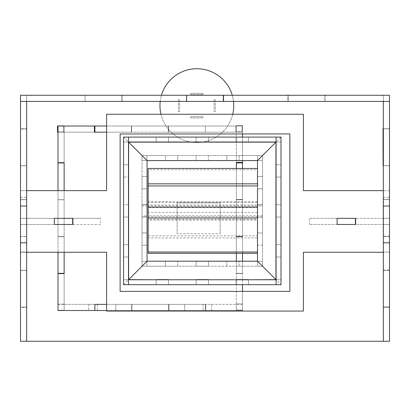 <?xml version="1.0" encoding="UTF-8"?>
<svg xmlns="http://www.w3.org/2000/svg" width="410" height="410" viewBox="0 0 410 410"><rect width="100%" height="100%" fill="white"/><g stroke="black" fill="none" stroke-linecap="round" stroke-linejoin="round"><path stroke-width="0.31" stroke-dasharray="2.05 1.54" d="M100.45 224.475L20.5 224.47L26.65 224.47L20.5 224.475L20.5 218.32L20.5 224.475L20.5 218.32L20.5 224.475L72.652 224.475L72.652 218.325L54.325 218.325L54.325 224.475L54.325 218.325L26.65 218.325L26.65 224.475L26.65 218.325L26.65 224.475L26.65 218.325L100.45 218.325L72.898 218.325L72.898 224.475L100.45 224.475L100.45 218.325M20.5 218.325L26.65 218.325L20.5 218.325L26.65 218.32L26.65 224.47L26.65 218.32L20.5 218.32M186.673 101.413L20.5 101.413L26.65 101.413L20.5 101.413L26.65 101.413L20.5 101.413L20.5 95.263L20.5 101.413L26.65 101.413L20.5 101.413L20.5 95.263L20.5 101.413L26.65 101.413L20.5 101.413L20.5 95.263L20.5 101.413L26.65 101.413L20.5 101.413L20.5 95.263L20.5 101.413L26.65 101.413L20.5 101.413L20.5 95.263L20.5 101.413L26.65 101.413L26.65 95.263L26.65 101.413L26.65 95.263L20.5 95.263L20.5 101.413L20.5 95.263L20.5 101.413L26.65 101.413L26.65 95.263L26.65 101.413L26.65 95.263L20.5 95.263L26.65 95.263L26.65 101.413L26.65 95.263L20.5 95.263L26.65 95.263L26.65 101.413L26.65 95.263L20.5 95.263L26.65 95.263L26.65 101.413L26.65 95.263L20.5 95.263L85.075 95.263L85.075 101.413L85.075 95.263L85.075 101.413L85.075 95.263L20.5 95.263L20.5 129.088L20.5 95.263L122.098 95.263L122.098 101.413L122.098 95.263L186.673 95.263L186.673 101.413L389.5 101.413L389.5 95.263L389.5 101.413L389.5 95.263L389.5 101.413L389.5 95.263L389.5 101.413L389.5 95.263L389.5 101.413L389.5 95.263L389.5 101.413L389.5 95.263L389.5 101.413L383.35 101.413L389.5 101.413L383.35 101.413L389.5 101.413L383.35 101.413L389.5 101.413L389.5 95.263L325.294 95.263L325.294 101.413L325.294 95.263L288.271 95.263L288.271 101.413L288.271 95.263L223.696 95.263L223.696 101.413L223.696 95.263L186.673 95.263L186.673 101.413M186.611 95.263L186.611 101.413M223.388 95.263L223.388 101.413M383.35 101.413L383.35 95.263L383.35 101.413L383.35 95.263L383.35 101.413L389.5 101.413L383.35 101.413L383.35 95.263L324.556 95.263L324.556 101.413L287.779 101.413L287.779 95.263L223.204 95.263L223.204 101.413L186.427 101.413L186.427 95.263L121.852 95.263L121.852 101.413L85.075 101.413L121.852 101.413L121.852 95.263L186.427 95.263L186.427 101.413L223.204 101.413L223.204 95.263L287.779 95.263L287.779 101.413L324.556 101.413L324.556 95.263L389.5 95.263L383.35 95.263L383.35 101.413L389.5 101.413L383.35 101.413L383.35 95.263L383.35 101.413L383.35 95.263L389.5 95.263L383.35 95.263L383.35 101.413L389.5 101.413L383.35 101.413L383.35 95.263L383.35 101.413L389.5 101.413L389.5 128.719L383.35 128.719L383.35 101.413L389.5 101.413M383.35 95.263L389.5 95.263L383.35 95.263M309.55 218.325L383.35 218.325L383.35 224.47L383.35 218.32L389.5 218.32L383.35 218.325L389.5 218.32L389.5 224.475L383.35 224.475L389.5 224.47L383.35 224.475L389.5 224.47L389.5 218.325L355.675 218.325L355.675 224.475L383.35 224.475L383.35 218.325L383.35 224.475L383.35 218.325L383.35 224.475L309.55 224.475L337.102 224.475L337.102 218.325L309.55 218.325L309.55 224.475M355.429 224.475L355.429 218.325L337.102 218.325L337.102 224.475L355.429 224.475M383.35 190.65L303.4 190.65L303.4 114.267L106.6 114.267L106.6 190.65L20.5 190.65L20.5 252.273L106.6 252.273L106.6 311.067L303.4 311.067L303.4 252.273L383.35 252.273M389.5 190.65L389.5 252.273L389.5 190.65M26.65 190.65L20.5 190.65L26.65 190.65L26.65 252.027L20.5 252.027L20.5 190.65L20.5 252.027L26.65 252.027L26.65 190.65L20.5 190.65L20.5 252.273L26.65 252.273M289.87 291.387L289.87 133.947L120.13 133.947L120.13 291.387L289.87 291.387M57.994 252.273L57.994 273.613L64.144 273.613L57.994 273.613L64.144 273.613L64.144 310.267L64.144 304.117L64.144 310.267L57.994 310.267L64.144 310.267L57.994 310.267L57.994 273.613L57.994 310.267L57.994 304.117L64.144 304.117L57.994 304.117L57.994 310.267L64.144 310.267L64.144 126.013M242.494 284.683L242.494 310.513L205.348 310.513L205.348 304.363L168.571 304.363L205.348 304.363L205.348 310.513L205.348 304.363L205.348 310.513L242.494 310.513L242.494 304.363L205.84 304.363L205.84 310.513L205.84 304.363L205.84 310.513L236.344 310.513L236.344 304.363L236.344 310.513L242.494 310.513L236.344 310.513L236.344 304.363L236.344 310.513L94.894 310.513L94.894 304.363L131.672 304.363L131.672 310.513L131.672 304.363L94.894 304.363L94.894 310.513L57.994 310.513L57.994 273.367L64.144 273.367L64.144 236.59L57.994 236.59L57.994 199.69L57.994 236.59L64.144 236.59L57.994 236.59L64.144 236.59L57.994 236.59L64.144 236.59L64.144 252.273L64.144 162.913L57.994 162.913L57.994 126.013L57.994 162.667L64.144 162.667L64.144 125.767L57.994 125.767L64.144 125.767L64.144 131.917L64.144 125.767L57.994 125.767L57.994 131.917L64.144 131.917L57.994 131.917L57.994 125.767L57.994 162.667L64.144 162.667L57.994 162.667L57.994 199.69L64.144 199.69L57.994 199.69L64.144 199.69L57.994 199.69L57.994 190.65M57.994 199.69L64.144 199.69L57.994 199.69L57.994 236.59L57.994 199.69M389.5 252.088L389.5 190.711L383.35 190.711L389.5 190.711L389.5 252.088L383.35 252.088L383.35 190.711L383.35 252.088L389.5 252.088M383.35 128.719L389.5 128.719L389.5 165.742L383.35 165.742L383.35 128.719M383.35 165.742L389.5 165.742L389.5 199.567L383.35 199.567L383.35 165.742M383.35 199.567L389.5 199.567L389.5 236.59L383.35 236.59L383.35 199.567M383.35 236.59L389.5 236.59L389.5 270.415L383.35 270.415L383.35 236.59M383.35 270.415L389.5 270.415L389.5 307.438L383.35 307.438L383.35 270.415M383.35 341.263L383.35 307.438L389.5 307.438L389.5 341.263L383.35 341.263L389.5 341.263L389.5 306.793L383.35 306.803M383.35 242.802L389.5 242.802M383.35 206.025L389.5 206.025M383.35 210.883L383.35 197.353L383.35 210.883M389.5 210.883L389.5 197.353L389.5 210.883M220.196 233.638L220.196 202.888L177.146 202.888L177.146 233.638L177.146 202.888L220.196 202.888L220.196 233.638L177.146 233.638L220.196 233.638M131.672 304.363L57.994 304.363L57.994 310.513L57.994 304.363L64.144 304.363L64.144 310.513L64.144 304.363L64.144 310.513L57.994 310.513L64.144 310.513L64.144 304.363L131.672 304.363L131.672 310.513L64.144 310.513L94.894 310.513L94.894 304.363L94.894 310.513L94.894 304.363L94.894 310.513L131.672 310.513L131.672 304.363M168.571 310.513L131.672 310.513L168.571 310.513L168.571 304.363L168.571 310.513L168.571 304.363L168.571 310.513L205.348 310.513L168.571 310.513M205.348 304.363L168.571 304.363L205.348 304.363M106.6 310.513L131.917 310.513L131.917 304.363L168.94 304.363L131.917 304.363L131.917 310.513L131.917 304.363L131.917 310.513L168.94 310.513L168.94 304.363L205.84 304.363L168.94 304.363L168.94 310.513L168.94 304.363L168.94 310.513L205.84 310.513L205.84 304.363L242.494 304.363L242.494 310.513L242.494 291.387M242.494 253.308L242.494 273.367L236.344 273.367L242.494 273.367L236.344 273.367L236.344 236.344L236.344 273.367L242.494 273.367L242.494 310.021L242.494 303.871L242.494 310.021L236.344 310.021L242.494 310.021L242.494 273.367L236.344 273.367L236.344 310.021L242.494 310.021L236.344 310.021L236.344 303.871L242.494 303.871L236.344 303.871L236.344 273.367L242.494 273.367L242.494 261.185M236.344 236.59L242.494 236.59L242.494 199.69L242.494 236.59L236.344 236.59M242.494 168.464L242.494 199.445L242.494 162.421L236.344 162.421L236.344 125.521L236.344 131.672L242.494 131.672L236.344 131.672L236.344 125.521L236.344 162.421L242.494 162.421L236.344 162.421L236.344 199.445L242.494 199.445L236.344 199.445L242.494 199.445L242.494 236.344L242.494 199.445L236.344 199.445L236.344 236.344L242.494 236.344L236.344 236.344L242.494 236.344L236.344 236.344L236.344 168.464L236.344 199.69L242.494 199.69L236.344 199.69L236.344 162.913L242.494 162.913L242.494 126.013L57.502 126.013L57.502 132.163L63.652 132.163L63.652 126.013L94.402 126.013L63.652 126.013L63.652 132.163L57.994 132.163M242.494 160.587L242.494 137.083M242.494 133.947L242.494 126.013L205.348 126.013L205.348 132.163L205.348 126.013L205.348 132.163L205.348 126.013L131.672 126.013L131.672 132.163L131.672 126.013L131.672 132.163L131.672 126.013L94.894 126.013L94.894 132.163L94.894 126.013L94.894 132.163L131.672 132.163L94.894 132.163L131.672 132.163L106.6 132.163L131.425 132.163L131.425 126.013L106.6 126.013M205.348 132.163L168.571 132.163L168.571 126.013L168.571 132.163L168.571 126.013L168.571 132.163L205.348 132.163L168.571 132.163L205.348 132.163L205.348 126.013L94.402 126.013L94.402 132.163L63.652 132.163L63.652 126.013L63.652 132.163L94.402 132.163L94.402 126.013L94.402 132.163L131.425 132.163L131.425 126.013L131.425 132.163L131.425 126.013L168.325 126.013L168.325 132.163L168.325 126.013L168.325 132.163L131.425 132.163L168.325 132.163L168.325 126.013L205.348 126.013L205.348 132.163L205.348 126.013L242.002 126.013L242.002 132.163L242.002 126.013L205.348 126.013L205.348 132.163L168.325 132.163L235.852 132.163L235.852 126.013L235.852 132.163L242.002 132.163L235.852 132.163L235.852 126.013L235.852 132.163L205.348 132.163M159.951 105.636A36.9 36.9 0 0 1 215.301 73.677A36.9 36.9 0 0 1 215.301 137.591A36.9 36.9 0 0 1 159.951 105.636M214.071 111.786L214.071 99.486L215.301 99.486L215.301 111.786L215.301 99.486L214.071 99.486L214.071 111.786L215.301 111.786L214.071 111.786M190.701 117.936L190.701 116.706L203.001 116.706L203.001 117.936L203.001 116.706L190.701 116.706L190.701 117.936L203.001 117.936L190.701 117.936M178.401 111.786L178.401 99.486L179.631 99.486L179.631 111.786L179.631 99.486L178.401 99.486L178.401 111.786L179.631 111.786L178.401 111.786M190.701 94.566L190.701 93.337L203.001 93.337L203.001 94.566L203.001 93.337L190.701 93.337L190.701 94.566L203.001 94.566L190.701 94.566M160.192 101.413A36.9 36.9 0 0 1 161.438 95.263M232.265 95.263A36.9 36.9 0 0 1 233.51 101.413M232.726 114.267A36.9 36.9 0 0 1 160.976 114.267M97.355 310.513L97.355 304.363L88.744 304.363L88.744 310.513L88.744 304.363L97.355 304.363L97.355 310.513L88.744 310.513L97.355 310.513M211.744 310.513L211.744 304.363L203.135 304.363L203.135 310.513L203.135 304.363L211.744 304.363L211.744 310.513L203.135 310.513L211.744 310.513M184.684 310.513L184.684 304.363L115.804 304.363L115.804 310.513L115.804 304.363L184.684 304.363L184.684 310.513L115.804 310.513L184.684 310.513M242.494 162.421L242.494 125.521L236.344 125.521L242.494 125.521L242.494 131.672L242.494 125.521L236.344 125.521L242.494 125.521L242.494 162.421M242.494 199.752L242.494 162.975L236.344 162.975L236.344 199.752L242.494 199.752L236.344 199.752L236.344 162.975L242.494 162.975L242.494 199.752M242.494 273.552L242.494 236.775L236.344 236.775L236.344 273.552L242.494 273.552L236.344 273.552L236.344 236.775L242.494 236.775L242.494 273.552M26.65 129.088L20.5 129.088L26.65 129.088L26.65 165.865L20.5 165.865L20.5 199.69L20.5 165.865L26.65 165.865L26.65 129.088M26.65 199.69L20.5 199.69L26.65 199.69L26.65 236.467L20.5 236.467L20.5 270.292L20.5 236.467L26.65 236.467L26.65 199.69M26.65 270.292L20.5 270.292L26.65 270.292L26.65 307.069L20.5 307.069L20.5 341.263L20.5 307.069L26.65 307.069L26.65 270.292M26.65 341.263L20.5 341.263L26.65 341.263L26.65 101.413M383.35 270.026L389.5 270.016L389.5 236.191L383.191 236.201L383.14 199.424L389.5 199.414L389.5 165.589L383.35 165.599M383.35 128.822L389.5 128.812L389.5 95.263L389.5 128.812L383.032 128.822L383.089 165.599L389.5 165.589L389.5 199.414L383.14 199.424L383.191 236.201L389.5 236.191L389.5 270.016L383.242 270.026L383.299 306.803L389.5 306.793L389.5 341.263L20.5 341.263L20.5 307.438L26.65 307.438L20.5 307.438L20.5 270.415L26.65 270.415L20.5 270.415L20.5 236.59L26.65 236.59L20.5 236.59L20.5 199.567L26.65 199.567L20.5 199.567L20.5 165.742L26.65 165.742L20.5 165.742L20.5 128.719L26.65 128.719L20.5 128.719L20.5 101.413M57.994 199.752L64.144 199.752L64.144 162.975L64.144 199.752L57.994 199.752L57.994 162.975L64.144 162.975L57.994 162.975L57.994 199.752M57.994 273.552L64.144 273.552L64.144 236.775L64.144 273.552L57.994 273.552L57.994 236.775L64.144 236.775L57.994 236.775L57.994 273.552M20.5 242.802L26.65 242.802M20.5 206.025L26.65 206.025M20.5 210.883L20.5 197.353L20.5 210.883M26.65 210.883L26.65 197.353L26.65 210.883M168.454 279.763L168.454 284.683L196.129 284.683L196.129 279.763L168.454 279.763L168.454 284.683L156.154 284.683L168.454 284.683L168.454 279.763L156.154 279.763L156.154 284.683L168.454 284.683L168.454 279.635L156.154 279.635L156.154 284.683L123.559 284.683L123.559 244.708L128.612 244.708L128.612 257.008L123.559 257.008L123.559 284.683L128.479 284.683L123.559 284.683L128.479 284.683L128.479 279.763L128.479 284.683L123.559 284.683L123.559 279.763L123.559 284.683L128.479 284.683L123.559 284.683L128.479 284.683L128.479 279.763L128.479 284.683L123.559 284.683L123.559 279.763L123.559 284.683L128.479 284.683L123.559 284.683L123.559 279.763L123.559 284.683L128.479 284.683L123.559 284.683L123.559 279.763L123.559 284.683L123.559 279.763L123.559 284.683L123.559 279.763L123.559 284.683L128.479 284.683L128.479 279.763L123.559 279.763L128.479 279.763L123.559 279.763L128.479 279.763L123.559 279.763L128.479 279.763L123.559 279.763L128.479 279.763L123.559 279.763L128.479 279.763L123.559 279.763L128.479 279.763L128.479 284.683L128.479 137.083L123.559 137.083L128.479 137.083L123.559 137.083L128.479 137.083L123.559 137.083L128.479 137.083L123.559 137.083L128.479 137.083L123.559 137.083L128.479 137.083L123.559 137.083L128.479 137.083L128.479 142.003L128.479 137.083L128.479 142.003L128.479 137.083L128.479 142.003L128.479 137.083L123.559 137.083L156.154 137.083L156.154 142.137L168.454 142.137L168.454 137.083L196.129 137.083L196.129 142.137L208.429 142.137L208.429 137.083L236.104 137.083L236.104 142.137L248.404 142.137L248.404 137.083L280.999 137.083L262.549 155.534L239.117 155.534L239.117 160.587L226.817 160.587L226.817 155.534L208.429 155.534L208.429 160.587L196.129 160.587L196.129 155.534L177.745 155.534L177.745 160.587L165.445 160.587L165.445 155.534L142.009 155.534L146.929 155.534L146.929 160.453L146.929 155.534L142.009 155.534L146.929 155.534L146.929 160.453L146.929 155.534L165.445 155.534L165.445 160.587M128.479 257.008L123.559 257.008L128.479 257.008L123.559 257.008L123.559 137.083L123.559 142.003L123.559 137.083L123.559 142.003L123.559 137.083L123.559 142.003L128.479 142.003L123.559 142.003L128.479 142.003L123.559 142.003L128.479 142.003L123.559 142.003L128.479 142.003L123.559 142.003L128.479 142.003L123.559 142.003L128.479 142.003L128.479 137.083L128.479 142.003L123.559 142.003L123.559 137.083L142.009 155.534L146.929 155.534L146.929 160.453L146.929 155.534L257.629 155.534L257.629 160.453L262.549 160.453L257.629 160.453L262.549 160.453L262.549 155.534L262.549 160.453L257.629 160.453L262.549 160.453L262.549 155.534L262.549 160.453L257.629 160.453L262.549 160.453L262.549 155.534L262.549 160.453L257.629 160.453L257.629 155.534L257.629 160.453L257.629 155.534L262.549 155.534L262.549 160.453L262.549 155.534L257.629 155.534L257.629 160.453L257.629 155.534L262.549 155.534L262.549 266.233L239.117 266.233L239.117 261.185L239.117 266.233L208.429 266.233L208.429 261.185L208.429 266.233L196.129 266.233L196.129 261.185L208.429 261.185M123.559 257.008L123.559 244.708L128.479 244.708L123.559 244.708L123.559 217.034L128.612 217.034L128.612 204.733L123.559 204.733L123.559 177.058L128.612 177.058L128.612 164.758L123.559 164.758L128.479 164.758M123.559 177.058L123.559 164.758L123.559 177.058L128.479 177.058M128.479 217.034L123.559 217.034L128.479 217.034L123.559 217.034L123.559 204.733L128.479 204.733M123.559 244.708L128.479 244.708M142.009 245.262L142.009 176.51L147.062 176.51L147.062 188.81L142.009 188.81L142.009 155.534L146.929 155.534L146.929 160.453L146.929 155.534L142.009 155.534L146.929 155.534L146.929 160.453L257.629 160.453L257.629 155.534L257.629 160.453L257.629 155.534L262.549 155.534L257.629 155.534L262.549 155.534L257.629 155.534L257.629 160.453L142.009 160.453L146.929 160.453L142.009 160.453L142.009 155.534L146.929 155.534L142.009 155.534L142.009 160.453L146.929 160.453L142.009 160.453L142.009 155.534L142.009 160.453L146.929 160.453L146.929 155.534L142.009 155.534L142.009 266.233L142.009 245.262L147.062 245.262L142.009 245.262L142.009 232.962L147.062 232.962L147.062 245.262M196.129 279.763L196.129 284.683L208.429 284.683L208.429 279.763L196.129 279.763L196.129 284.683L196.129 279.635L208.429 279.635L208.429 284.683L236.104 284.683L236.104 279.635L248.404 279.635L248.404 284.683L280.999 284.683L262.549 266.233L257.629 266.233L257.629 261.313L257.629 266.233L177.745 266.233L177.745 261.185L177.745 266.233L165.445 266.233L165.445 261.185L177.745 261.185M165.445 155.534L165.445 160.453L165.445 155.534L257.629 155.534L257.629 266.233L262.549 266.233L257.629 266.233L262.549 266.233L257.629 266.233L257.629 261.313L257.629 266.233L257.629 261.313L257.629 266.233L262.549 266.233L257.629 266.233L257.629 261.313L208.429 261.313L208.429 266.233L142.009 266.233L146.929 266.233L146.929 155.534L146.929 266.233L146.929 261.313L146.929 266.233L146.929 261.313L146.929 266.233L142.009 266.233L146.929 266.233L146.929 261.313L146.929 266.233L142.009 266.233L146.929 266.233L146.929 261.313L146.929 266.233L142.009 266.233L146.929 266.233L146.929 261.313L142.009 261.313L146.929 261.313L142.009 261.313L142.009 266.233L146.929 266.233L142.009 266.233L146.929 266.233L146.929 261.313L142.009 261.313L146.929 261.313L142.009 261.313L142.009 266.233L142.009 245.236L146.929 245.236L142.009 245.236L142.009 232.936L146.929 232.936L142.009 232.936L142.009 216.885L146.929 216.885L142.009 216.885L142.009 204.585L146.929 204.585L142.009 204.585L142.009 188.81L147.062 188.81M239.117 266.233L239.117 261.313L239.117 266.233L226.817 266.233L226.817 261.185L239.117 261.185M262.549 155.534L257.629 155.534L262.549 155.534L262.549 232.962L257.5 232.962L257.5 245.262L262.549 245.262L262.549 232.962L262.549 266.233L262.549 261.313L257.629 261.313L257.629 266.233L257.629 261.313L262.549 261.313L262.549 266.233L262.549 261.313L262.549 266.233L257.629 266.233L257.629 261.313L262.549 261.313L262.549 266.233L257.629 266.233L262.549 266.233L262.549 155.534L257.629 155.534L257.629 266.233L146.929 266.233L165.445 266.233L165.445 261.185M262.549 176.51L257.5 176.51L257.5 188.81L262.549 188.81L262.549 176.51L257.5 176.51M262.549 217.039L257.5 217.039L262.549 217.039L262.549 204.739L257.5 204.739L257.5 217.039M142.009 217.039L147.062 217.039L142.009 217.039L142.009 204.739L147.062 204.739L147.062 217.039M168.454 284.683L208.429 284.683L208.429 279.763L276.079 279.763L276.079 284.683L280.999 284.683L280.999 257.008L275.95 257.008L275.95 244.708L280.999 244.708L280.999 217.034L275.95 217.034L275.95 204.733L280.999 204.733L280.999 177.058L275.95 177.058L275.95 164.758L280.999 164.758L280.999 137.083L248.404 137.083L248.404 142.003L248.404 137.083L236.104 137.083L248.404 137.083L236.104 137.083L236.104 142.003L236.104 137.083L208.429 137.083L208.429 142.003L208.429 137.083L196.129 137.083L208.429 137.083L196.129 137.083L196.129 142.003L196.129 137.083L168.454 137.083L168.454 142.003L168.454 137.083L156.154 137.083L168.454 137.083L156.154 137.083L156.154 142.003L156.154 137.083L128.479 137.083L128.479 142.003L128.479 137.083M123.559 164.758L123.559 137.083M236.104 279.763L236.104 284.683L236.104 279.763L236.104 284.683L280.999 284.683L280.999 244.708L276.079 244.708L280.999 244.708L280.999 204.733L276.079 204.733L280.999 204.733L280.999 164.758L276.079 164.758L280.999 164.758L280.999 137.083L280.999 142.003L280.999 137.083L276.079 137.083L280.999 137.083L280.999 142.003L280.999 137.083L276.079 137.083L280.999 137.083L280.999 142.003L280.999 137.083L276.079 137.083L280.999 137.083L280.999 142.003L280.999 137.083L276.079 137.083L280.999 137.083L280.999 142.003L280.999 137.083L276.079 137.083L280.999 137.083L280.999 142.003L280.999 137.083L276.079 137.083L280.999 137.083M123.559 284.683L142.009 266.233L142.009 261.313L146.929 261.313L142.009 261.313L142.009 266.233M257.5 183.849L257.5 188.81L262.549 188.81M123.559 217.034L123.559 204.733M248.404 279.763L248.404 284.683L236.104 284.683L248.404 284.683L248.404 279.763L248.404 284.683M276.079 279.763L276.079 284.683L276.079 279.763L280.999 279.763L276.079 279.763L276.079 284.683L276.079 279.763L280.999 279.763L276.079 279.763L276.079 284.683L276.079 279.763L280.999 279.763L276.079 279.763L276.079 284.683L276.079 279.763L280.999 279.763L276.079 279.763L276.079 284.683L276.079 279.763L280.999 279.763L276.079 279.763L276.079 284.683L276.079 279.763L280.999 279.763L276.079 279.763L276.079 284.683L276.079 257.008L280.999 257.008L276.079 257.008L276.079 217.034L280.999 217.034L276.079 217.034L276.079 177.058L280.999 177.058L276.079 177.058L280.999 177.058L280.999 164.758L276.079 164.758L276.079 137.083L276.079 142.003L280.999 142.003L276.079 142.003L276.079 137.083L276.079 142.003L248.404 142.003L248.404 137.083M276.079 217.034L280.999 217.034L280.999 204.733L276.079 204.733M276.079 257.008L280.999 257.008L280.999 244.708L276.079 244.708M142.009 204.739L147.062 204.739M142.009 232.962L147.062 232.962M262.549 232.962L257.5 232.962M262.549 245.262L257.5 245.262M262.549 204.739L257.5 204.739M177.745 155.534L177.745 160.587M196.129 155.534L196.129 160.587M208.429 155.534L208.429 160.587M226.817 155.534L226.817 160.587M239.117 155.534L239.117 160.587M226.817 266.233L226.817 261.185M208.429 266.233L208.429 261.313L196.129 261.313L196.129 266.233L196.129 261.185M142.009 188.81L146.929 188.81L142.009 188.81L142.009 176.51L147.062 176.51M156.154 279.763L128.479 279.763L128.479 284.683L128.479 279.763L128.479 284.683L156.154 284.683L156.154 279.763L156.154 284.683M280.999 284.683L280.999 279.763L280.999 284.683L280.999 279.763L280.999 284.683L276.079 284.683L280.999 284.683L280.999 279.763L280.999 284.683L276.079 284.683L280.999 284.683L280.999 279.763L280.999 284.683L276.079 284.683L280.999 284.683L276.079 284.683L280.999 284.683L280.999 279.763L280.999 284.683L276.079 284.683L280.999 284.683L280.999 279.763L280.999 284.683L276.079 284.683M208.429 279.763L208.429 284.683L236.104 284.683M196.129 284.683L208.429 284.683M128.479 279.763L128.479 284.683M236.104 137.083L236.104 142.003L128.479 142.003M156.154 142.003L156.154 137.083M168.454 142.003L168.454 137.083M196.129 142.003L196.129 137.083M208.429 142.003L208.429 137.083M236.104 142.003L248.404 142.003M276.079 142.003L276.079 137.083L276.079 142.003L280.999 142.003L276.079 142.003L276.079 137.083L276.079 142.003L280.999 142.003L276.079 142.003L276.079 137.083L276.079 142.003L280.999 142.003L276.079 142.003L276.079 137.083L276.079 142.003L280.999 142.003L276.079 142.003L276.079 137.083L276.079 142.003L280.999 142.003L276.079 142.003L276.079 137.083M280.999 177.058L280.999 164.758M276.079 177.058L276.079 164.758M280.999 217.034L280.999 204.733M280.999 257.008L280.999 244.708M142.009 176.51L146.929 176.51L142.009 176.51L142.009 155.534M142.009 215.803L142.009 205.963L142.009 215.803L146.929 215.803L146.929 205.963L146.929 215.803M196.129 266.233L196.129 261.313L262.549 261.313L257.629 261.313L262.549 261.313L257.629 261.313L262.549 261.313L262.549 266.233M177.745 266.233L177.745 261.313L177.745 266.233L165.445 266.233L165.445 261.313L165.445 266.233M148.159 202.473L148.159 183.849L148.159 205.01L148.159 201.659L148.159 202.473L257.629 202.473L257.5 168.464M257.629 202.473L257.629 205.01L148.159 205.01M257.629 205.01L257.629 183.849M257.629 185.94L257.5 207.101M257.629 207.101L257.5 217.997M257.5 253.308L257.5 252.012M257.629 252.012L257.629 217.997M148.159 253.308L148.159 216.762L257.629 216.762L257.629 220.108L148.159 220.108M257.629 253.308L257.629 219.299L148.159 219.299M257.629 219.299L257.629 220.108M257.629 216.762L257.629 237.923L148.159 237.923L148.159 216.762M148.159 237.923L148.159 212.359L257.629 212.359L257.629 235.832L148.159 235.832M257.629 237.923L257.629 235.832M262.549 205.963L262.549 215.803L262.549 205.963L148.159 205.963L148.159 207.491L257.629 207.491L257.629 205.963L257.629 212.359M148.159 205.963L148.159 212.359M148.159 207.491L148.159 168.464M257.629 207.491L257.629 169.76L148.159 169.76M257.629 169.76L257.629 168.464M262.549 176.536L257.629 176.536L262.549 176.536M262.549 188.836L257.629 188.836L262.549 188.836M262.549 204.887L257.629 204.887L262.549 204.887M262.549 217.187L257.629 217.187L262.549 217.187M257.629 205.963L257.629 215.803L257.629 205.963M383.35 224.413L389.5 224.413M383.35 197.353L389.5 197.353M20.5 224.413L26.65 224.413M20.5 197.353L26.65 197.353M142.009 205.963L146.929 205.963M257.629 201.659L148.159 201.659M262.549 215.803L148.159 215.803"/><path stroke-width="0.61" d="M72.898 224.475L54.325 224.475L54.325 218.325L54.325 224.475L72.652 224.475L72.652 218.325L54.325 218.325L72.898 218.325L72.898 224.475M20.5 95.263L20.5 101.413L186.611 101.413L186.611 95.263L20.5 95.263M389.5 242.802L383.35 242.802L383.35 341.263L389.5 341.263L389.5 95.263L223.388 95.263L223.388 101.413L186.611 101.413M223.388 95.263L186.611 95.263M389.5 101.413L223.388 101.413M337.102 218.325L355.675 218.325L355.675 224.475L337.102 224.475L337.102 218.325L337.102 224.475L355.429 224.475L355.429 218.325L337.102 218.325M26.65 252.273L106.6 252.273L106.6 311.067L303.4 311.067L303.4 252.273L383.35 252.273M26.65 190.65L106.6 190.65L106.6 114.267L303.4 114.267L303.4 190.65L383.35 190.65M289.87 291.387L289.87 133.947L120.13 133.947L120.13 291.387L289.87 291.387M57.994 252.273L57.994 273.613L64.144 273.613L64.144 252.273L64.144 273.367L57.994 273.367L57.994 310.513L94.894 310.513L94.894 304.363L94.894 310.513L106.6 310.513M106.6 126.013L94.402 126.013L94.402 132.163L106.6 132.163L94.894 132.163L94.894 126.013L57.994 126.013L57.994 162.913L64.144 162.913L64.144 190.65L64.144 162.667L57.994 162.667L57.994 190.65M64.144 126.013L57.502 126.013L57.502 132.163L57.994 132.163M383.35 242.802L383.35 206.025L389.5 206.025M383.35 206.025L383.35 101.413M106.6 304.363L94.894 304.363L106.6 304.363M242.494 291.387L242.494 284.683M236.344 261.185L236.344 253.308L236.344 261.185M242.494 168.464L242.494 162.421L236.344 162.421L236.344 168.464L236.344 162.913L242.494 162.913L242.494 160.587M242.494 137.083L242.494 133.947M160.976 114.267A36.9 36.9 0 0 1 160.192 101.413M161.438 95.263A36.9 36.9 0 0 1 232.265 95.263M233.51 101.413A36.9 36.9 0 0 1 232.726 114.267M242.494 261.185L242.494 253.308M383.35 341.263L26.65 341.263L26.65 101.413M383.35 270.026L383.35 306.803M383.35 128.822L383.032 128.822L383.089 165.599L383.35 165.599M26.65 242.802L20.5 242.802L20.5 341.263L26.65 341.263M20.5 242.802L20.5 206.025L26.65 206.025M20.5 206.025L20.5 101.413M123.559 284.683L128.479 284.683L128.479 137.083L123.559 137.083L123.559 284.683M147.062 160.587L257.5 160.587L275.95 142.137L128.612 142.137L147.062 160.587L147.062 261.185L257.5 261.185L257.5 188.81M257.5 183.849L257.5 160.587M248.404 279.763L275.95 279.635L275.95 142.137M168.454 279.763L196.129 279.763M208.429 279.763L236.104 279.763M147.062 261.185L128.612 279.635L128.612 142.137M128.612 279.635L156.154 279.763M275.95 279.635L257.5 261.185M248.404 279.635L236.104 279.635M208.429 279.635L196.129 279.635M168.454 279.635L156.154 279.635M128.479 284.683L280.999 284.683L280.999 137.083L128.479 137.083M128.479 279.763L276.079 279.763M276.079 142.003L128.479 142.003M276.079 284.683L276.079 137.083M257.5 207.101L148.159 207.101L148.159 185.94L257.629 185.94L257.629 183.849L148.159 183.849L148.159 168.464L257.5 168.464M148.159 185.94L148.159 183.849M148.159 207.101L148.159 217.997L257.5 217.997M257.5 252.012L148.159 252.012L148.159 217.997M257.5 253.308L148.159 253.308L148.159 252.012"/></g></svg>
